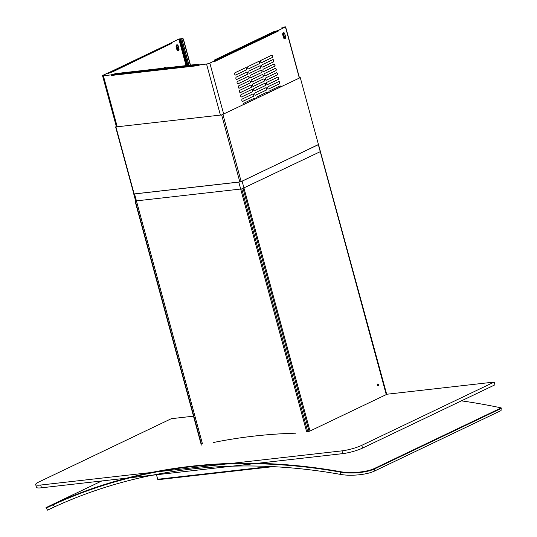 <?xml version="1.0" encoding="UTF-8"?>
<svg xmlns="http://www.w3.org/2000/svg" width="537" height="537" viewBox="0 0 537 537"><rect width="100%" height="100%" fill="white"/><g stroke="black" fill="none" stroke-linecap="round" stroke-linejoin="round"><path stroke-width="0.81" d="M273.085 466.653L157.824 479.729L156.468 474.762L157.697 479.266L158.482 479.541M46.263 508.076L53.116 504.807A836.122 607.508 -115.5 0 1 340.753 472.171C350.849 474.097 367.234 472.614 374.96 468.734L501.31 408.355A836.122 607.508 64.5 0 0 501.162 408.321L501.182 407.892A836.122 607.508 -115.5 0 0 461.397 400.857A836.122 607.508 64.5 0 1 501.182 407.892L374.833 468.277C367.113 472.151 350.721 473.641 340.626 471.714A836.122 607.508 -115.5 0 0 52.988 504.344L46.001 507.66L52.988 504.344L54.526 506.841L47.538 510.15L57.15 505.653M47.974 506.794L51.988 504.901M213.337 442.535A836.122 607.508 64.5 0 1 295.773 433.184A836.122 607.508 -115.5 0 0 213.337 442.535M501.155 408.429L501.055 410.57L374.698 470.949C366.979 474.829 350.594 476.319 340.492 474.399L340.626 471.714C350.721 473.641 367.113 472.151 374.833 468.277L501.182 407.892M54.526 506.841A833.209 605.387 64.5 0 1 340.492 474.399M340.626 471.714A836.122 607.508 -115.5 0 0 52.988 504.344M116.368 126.598L115.885 126.833M279.985 85.96A1.215 0.805 83.5 0 1 280.784 86.813L268.916 92.485M267.05 92.142A1.215 0.805 83.5 0 1 267.842 92.995L255.974 98.667M254.108 98.325A1.215 0.805 83.5 0 1 254.907 99.177L243.039 104.849M386.7 394.373L320.401 151.488M318.468 144.587L300.277 77.63L299.431 77.724M135.552 200.63L135.351 200.992L241.764 188.917L320.703 151.454M116.334 126.484L115.938 126.933L221.64 114.945L300.277 77.63M133.767 193.736A2.423 0.409 -15.2 0 0 133.713 193.857A2.423 0.409 -15.2 0 0 134.545 193.944L238.804 182.117A2.423 0.409 -15.2 0 0 242.106 181.191L318.28 144.594M133.948 193.797A2.182 0.362 -15.2 0 0 134.7 193.87L238.958 182.043A2.182 0.362 -15.2 0 0 241.932 181.211L318.3 144.681M377.726 383.982A0.973 0.644 83.5 0 0 378.229 385.828A0.973 0.644 83.5 0 0 377.726 383.982M282.281 27.259A0.973 0.705 64.5 0 1 282.522 27.172L282.375 27.246A0.973 0.705 -115.5 0 0 281.905 28.246L281.999 28.589M110.233 72.569L108.078 73.596L107.736 73.019L103.077 75.247A2.423 0.409 -15.2 0 0 102.533 75.677A2.423 0.409 -15.2 0 0 103.366 75.764L110.991 74.898L111.152 75.495L199.093 65.521L198.925 64.923L206.55 64.057A2.423 0.409 -15.2 0 0 209.853 63.131L214.511 60.903L214.679 61.507L278.186 31.153L278.018 30.555L285.617 26.877L283.093 27.105M277.877 30.703L285.275 27.025L282.939 27.179L283.174 28.031M284.429 37.53L283.395 33.73M198.925 64.923L206.698 63.984A2.182 0.362 -15.2 0 0 209.672 63.151L214.511 60.903M272.178 57.6A1.215 0.805 83.5 0 0 272.648 56.224A1.215 0.805 83.5 0 0 271.729 55.244A1.215 0.805 83.5 0 0 271.554 55.291L261.022 60.325A1.215 0.805 83.5 0 0 260.552 61.708A1.215 0.805 83.5 0 0 261.472 62.688A1.215 0.805 83.5 0 0 261.653 62.634L272.004 57.62A1.215 0.805 83.5 0 0 272.481 56.311A1.215 0.805 83.5 0 0 271.641 55.257M272.004 57.62L261.472 62.654A1.215 0.805 83.5 0 1 261.385 62.688M273.373 61.99A1.215 0.805 83.5 0 0 273.843 60.607A1.215 0.805 83.5 0 0 272.924 59.627A1.215 0.805 83.5 0 0 272.742 59.681L262.217 64.709A1.215 0.805 83.5 0 0 261.747 66.091A1.215 0.805 83.5 0 0 262.667 67.071A1.215 0.805 83.5 0 0 262.841 67.018L273.192 62.01A1.215 0.805 83.5 0 0 273.675 60.694A1.215 0.805 83.5 0 0 272.836 59.647M273.192 62.01L262.667 67.038A1.215 0.805 83.5 0 1 262.573 67.071M274.561 66.373A1.215 0.805 83.5 0 0 275.031 64.99A1.215 0.805 83.5 0 0 274.112 64.017A1.215 0.805 83.5 0 0 273.937 64.064L263.405 69.098A1.215 0.805 83.5 0 0 262.942 70.481A1.215 0.805 83.5 0 0 263.862 71.455A1.215 0.805 83.5 0 0 264.036 71.408L274.387 66.393A1.215 0.805 83.5 0 0 274.863 65.078A1.215 0.805 83.5 0 0 274.024 64.031M274.387 66.393L263.855 71.428A1.215 0.805 83.5 0 1 263.768 71.461M275.756 70.763A1.215 0.805 83.5 0 0 276.226 69.38A1.215 0.805 83.5 0 0 275.306 68.4A1.215 0.805 83.5 0 0 275.132 68.454L264.6 73.482A1.215 0.805 83.5 0 0 264.13 74.865A1.215 0.805 83.5 0 0 265.05 75.845A1.215 0.805 83.5 0 0 265.224 75.791L275.575 70.783A1.215 0.805 83.5 0 0 276.058 69.468A1.215 0.805 83.5 0 0 275.219 68.421M275.575 70.783L265.05 75.811A1.215 0.805 83.5 0 1 264.963 75.845M276.77 75.167L266.238 80.201A1.215 0.805 83.5 0 0 266.419 80.181L276.77 75.167A1.215 0.805 83.5 0 0 277.246 73.851A1.215 0.805 83.5 0 0 276.407 72.804M266.151 80.235A1.215 0.805 83.5 0 0 266.238 80.201A1.215 0.805 83.5 0 1 265.325 79.248A1.215 0.805 83.5 0 1 265.788 77.872L276.32 72.837A1.215 0.805 83.5 0 1 276.495 72.784A1.215 0.805 83.5 0 1 277.414 73.764A1.215 0.805 83.5 0 1 276.951 75.146M278.139 79.53A1.215 0.805 83.5 0 0 278.609 78.154A1.215 0.805 83.5 0 0 277.689 77.174A1.215 0.805 83.5 0 0 277.515 77.227L266.983 82.255A1.215 0.805 83.5 0 0 266.513 83.638A1.215 0.805 83.5 0 0 267.433 84.618A1.215 0.805 83.5 0 0 267.607 84.564L277.958 79.55A1.215 0.805 83.5 0 0 278.441 78.241A1.215 0.805 83.5 0 0 277.602 77.194M277.958 79.55L267.433 84.584A1.215 0.805 83.5 0 1 267.345 84.618M279.334 83.92A1.215 0.805 83.5 0 0 279.797 82.537A1.215 0.805 83.5 0 0 278.878 81.557A1.215 0.805 83.5 0 0 278.703 81.611L268.178 86.645A1.215 0.805 83.5 0 0 267.708 88.021A1.215 0.805 83.5 0 0 268.628 89.001A1.215 0.805 83.5 0 0 268.802 88.947L279.153 83.94A1.215 0.805 83.5 0 0 279.629 82.624A1.215 0.805 83.5 0 0 278.79 81.577M279.153 83.94L268.621 88.967A1.215 0.805 83.5 0 1 268.534 89.001M259.243 63.782A1.215 0.805 83.5 0 0 259.713 62.406A1.215 0.805 83.5 0 0 258.794 61.426A1.215 0.805 83.5 0 0 258.619 61.473L248.087 66.507A1.215 0.805 83.5 0 0 247.617 67.89A1.215 0.805 83.5 0 0 248.537 68.87A1.215 0.805 83.5 0 0 248.718 68.817L259.062 63.802A1.215 0.805 83.5 0 0 259.546 62.493A1.215 0.805 83.5 0 0 258.706 61.44M259.062 63.802L248.537 68.837A1.215 0.805 83.5 0 1 248.45 68.87M260.438 68.172A1.215 0.805 83.5 0 0 260.908 66.789A1.215 0.805 83.5 0 0 259.989 65.809A1.215 0.805 83.5 0 0 259.807 65.863L249.282 70.891A1.215 0.805 83.5 0 0 248.812 72.273A1.215 0.805 83.5 0 0 249.732 73.254A1.215 0.805 83.5 0 0 249.906 73.2L260.257 68.192A1.215 0.805 83.5 0 0 260.74 66.877A1.215 0.805 83.5 0 0 259.895 65.829M260.257 68.192L249.725 73.22A1.215 0.805 83.5 0 1 249.638 73.254M261.626 72.555A1.215 0.805 83.5 0 0 262.096 71.173A1.215 0.805 83.5 0 0 261.177 70.199A1.215 0.805 83.5 0 0 261.002 70.246L250.47 75.281A1.215 0.805 83.5 0 0 250 76.663A1.215 0.805 83.5 0 0 250.92 77.637A1.215 0.805 83.5 0 0 251.101 77.59L261.452 72.576A1.215 0.805 83.5 0 0 261.928 71.26A1.215 0.805 83.5 0 0 261.089 70.213M261.452 72.576L250.92 77.61A1.215 0.805 83.5 0 1 250.833 77.643M262.821 76.945A1.215 0.805 83.5 0 0 263.291 75.563A1.215 0.805 83.5 0 0 262.371 74.583A1.215 0.805 83.5 0 0 262.19 74.636L251.665 79.664A1.215 0.805 83.5 0 0 251.195 81.047A1.215 0.805 83.5 0 0 252.115 82.027A1.215 0.805 83.5 0 0 252.289 81.973L262.64 76.966A1.215 0.805 83.5 0 0 263.123 75.65A1.215 0.805 83.5 0 0 262.278 74.603M262.64 76.966L252.108 81.993A1.215 0.805 83.5 0 1 252.021 82.027M264.009 81.329A1.215 0.805 83.5 0 0 264.479 79.946A1.215 0.805 83.5 0 0 263.56 78.966A1.215 0.805 83.5 0 0 263.385 79.02L252.853 84.054A1.215 0.805 83.5 0 0 252.383 85.43A1.215 0.805 83.5 0 0 253.303 86.41A1.215 0.805 83.5 0 0 253.484 86.363L263.835 81.349A1.215 0.805 83.5 0 0 264.311 80.033A1.215 0.805 83.5 0 0 263.472 78.986M263.835 81.349L253.303 86.383A1.215 0.805 83.5 0 1 253.216 86.417M265.204 85.712A1.215 0.805 83.5 0 0 265.674 84.336A1.215 0.805 83.5 0 0 264.754 83.356A1.215 0.805 83.5 0 0 264.573 83.403L254.048 88.437A1.215 0.805 83.5 0 0 253.578 89.82A1.215 0.805 83.5 0 0 254.498 90.8A1.215 0.805 83.5 0 0 254.672 90.746L265.023 85.732A1.215 0.805 83.5 0 0 265.506 84.423A1.215 0.805 83.5 0 0 264.667 83.369M265.023 85.732L254.498 90.766A1.215 0.805 83.5 0 1 254.404 90.8M266.392 90.102A1.215 0.805 83.5 0 0 266.862 88.719A1.215 0.805 83.5 0 0 265.943 87.739A1.215 0.805 83.5 0 0 265.768 87.793L255.236 92.827A1.215 0.805 83.5 0 0 254.766 94.203A1.215 0.805 83.5 0 0 255.686 95.183A1.215 0.805 83.5 0 0 255.867 95.13L266.218 90.122A1.215 0.805 83.5 0 0 266.694 88.806A1.215 0.805 83.5 0 0 265.855 87.759M266.218 90.122L255.686 95.15A1.215 0.805 83.5 0 1 255.599 95.183M246.308 69.964A1.215 0.805 83.5 0 0 246.778 68.588A1.215 0.805 83.5 0 0 245.859 67.608A1.215 0.805 83.5 0 0 245.684 67.655L235.152 72.69A1.215 0.805 83.5 0 0 234.682 74.072A1.215 0.805 83.5 0 0 235.602 75.052A1.215 0.805 83.5 0 0 235.783 74.999L246.127 69.985A1.215 0.805 83.5 0 0 246.611 68.676A1.215 0.805 83.5 0 0 245.771 67.622M246.127 69.985L235.602 75.019A1.215 0.805 83.5 0 1 235.515 75.052M247.503 74.354A1.215 0.805 83.5 0 0 247.973 72.972A1.215 0.805 83.5 0 0 247.054 71.992A1.215 0.805 83.5 0 0 246.872 72.045L236.347 77.073A1.215 0.805 83.5 0 0 235.877 78.456A1.215 0.805 83.5 0 0 236.797 79.436A1.215 0.805 83.5 0 0 236.971 79.382L247.322 74.374A1.215 0.805 83.5 0 0 247.799 73.059A1.215 0.805 83.5 0 0 246.96 72.012M247.322 74.374L236.79 79.402A1.215 0.805 83.5 0 1 236.703 79.436M248.51 78.758L237.985 83.792A1.215 0.805 83.5 0 0 238.166 83.772L248.51 78.758A1.215 0.805 83.5 0 0 248.993 77.442A1.215 0.805 83.5 0 0 248.154 76.395M237.898 83.826A1.215 0.805 83.5 0 0 237.985 83.792A1.215 0.805 83.5 0 1 237.065 82.846A1.215 0.805 83.5 0 1 237.535 81.463L248.067 76.429A1.215 0.805 83.5 0 1 248.242 76.382A1.215 0.805 83.5 0 1 249.161 77.355A1.215 0.805 83.5 0 1 248.691 78.738M249.886 83.128A1.215 0.805 83.5 0 0 250.356 81.745A1.215 0.805 83.5 0 0 249.437 80.765A1.215 0.805 83.5 0 0 249.255 80.819L238.73 85.846A1.215 0.805 83.5 0 0 238.26 87.229A1.215 0.805 83.5 0 0 239.18 88.209A1.215 0.805 83.5 0 0 239.354 88.155L249.705 83.148A1.215 0.805 83.5 0 0 250.188 81.832A1.215 0.805 83.5 0 0 249.343 80.785M249.705 83.148L239.173 88.175A1.215 0.805 83.5 0 1 239.086 88.209M251.074 87.511A1.215 0.805 83.5 0 0 251.544 86.128A1.215 0.805 83.5 0 0 250.625 85.148A1.215 0.805 83.5 0 0 250.45 85.202L239.918 90.236A1.215 0.805 83.5 0 0 239.448 91.612A1.215 0.805 83.5 0 0 240.368 92.592A1.215 0.805 83.5 0 0 240.549 92.545L250.893 87.531A1.215 0.805 83.5 0 0 251.376 86.215A1.215 0.805 83.5 0 0 250.537 85.168M250.893 87.531L240.368 92.565A1.215 0.805 83.5 0 1 240.281 92.599M252.269 91.894A1.215 0.805 83.5 0 0 252.739 90.518A1.215 0.805 83.5 0 0 251.819 89.538A1.215 0.805 83.5 0 0 251.638 89.585L241.113 94.619A1.215 0.805 83.5 0 0 240.643 96.002A1.215 0.805 83.5 0 0 241.563 96.982A1.215 0.805 83.5 0 0 241.737 96.928L252.088 91.914A1.215 0.805 83.5 0 0 252.571 90.605A1.215 0.805 83.5 0 0 251.725 89.551M252.088 91.914L241.556 96.949A1.215 0.805 83.5 0 1 241.469 96.982M253.457 96.284A1.215 0.805 83.5 0 0 253.927 94.901A1.215 0.805 83.5 0 0 253.008 93.921A1.215 0.805 83.5 0 0 252.833 93.975L242.301 99.003A1.215 0.805 83.5 0 0 241.831 100.385A1.215 0.805 83.5 0 0 242.751 101.365A1.215 0.805 83.5 0 0 242.932 101.312L253.283 96.304A1.215 0.805 83.5 0 0 253.759 94.989A1.215 0.805 83.5 0 0 252.92 93.941M253.283 96.304L242.751 101.332A1.215 0.805 83.5 0 1 242.664 101.365M268.943 92.599A1.215 0.805 83.5 0 1 269.366 91.028L279.898 85.994A1.215 0.805 83.5 0 1 280.072 85.947A1.215 0.805 83.5 0 1 280.979 86.846M256.008 98.781A1.215 0.805 83.5 0 1 256.431 97.21L266.963 92.176A1.215 0.805 83.5 0 1 267.137 92.129A1.215 0.805 83.5 0 1 268.037 93.029M243.073 104.963A1.215 0.805 83.5 0 1 243.496 103.393L254.021 98.358A1.215 0.805 83.5 0 1 254.202 98.311A1.215 0.805 83.5 0 1 255.102 99.211M110.991 74.898L103.52 75.69A2.182 0.362 -15.2 0 1 102.768 75.616A2.182 0.362 -15.2 0 1 103.252 75.227L107.917 72.998M111.152 75.495A0.631 0.423 -96.5 0 1 111.28 74.784L198.851 64.789L198.515 64.198L115.609 73.603L111.85 74.656M199.214 64.809L198.851 64.789M190.306 65.131L183.325 39.429A0.973 0.705 -115.5 0 0 182.358 38.59L178.673 39.12L171.444 42.725M165.738 67.917A1.215 0.805 83.5 0 0 165.047 67.353M182.358 38.59L178.855 39.1L171.424 42.651M163.255 68.199L164.96 67.387A1.215 0.805 83.5 0 1 165.134 67.333A1.215 0.805 83.5 0 1 165.92 67.897M171.585 43.249L171.592 42.651L108.595 72.777L112.361 71.723L171.652 43.39L171.592 42.651M107.95 73.126A0.631 0.456 64.5 0 1 108.085 73.005L112.421 71.958L171.652 43.39M108.078 73.596L108.595 72.777M108.192 73.22L108.662 73.012L108.192 73.22M182.506 38.516A0.973 0.705 64.5 0 1 183.473 39.362L190.474 65.111M177.103 46.632A0.899 0.597 -96.5 0 1 178.217 46.101L178.969 48.867A0.899 0.597 -96.5 0 1 177.854 49.404L177.103 46.632L176.304 46.853A1.483 0.987 -96.5 0 1 176.733 45.061A1.483 0.987 -96.5 0 1 178.029 45.652A1.483 0.987 -96.5 0 1 178.089 45.799M177.076 46.068A0.725 0.483 -96.5 0 1 177.982 46.162L178.74 48.934A0.725 0.483 -96.5 0 1 177.908 49.558M214.223 60.976A0.631 0.456 -115.5 0 0 214.182 60.97L277.159 30.797L273.4 31.844L214.102 60.184L214.438 60.768M278.186 31.153A0.631 0.456 -115.5 0 0 277.689 30.616L277.159 30.797M214.102 60.184L214.391 60.802M282.798 33.999A0.725 0.483 -96.5 0 1 283.684 34.173L284.435 36.946A0.725 0.483 -96.5 0 1 283.643 37.637M283.61 33.979A0.899 0.597 -96.5 0 1 283.664 34.14L284.415 36.905A0.899 0.597 -96.5 0 1 284.442 37.469M306.358 431.983A2.913 0.49 -15.2 0 0 310.319 430.875L387.029 394.218L494.168 382.062L494.919 384.834L362.549 448.093A14.559 2.437 164.8 0 1 342.74 453.631L341.988 450.858L40.711 485.032A14.559 2.437 -15.2 0 1 35.69 484.542A14.559 2.437 -15.2 0 1 38.953 481.944L171.323 418.685L193.488 416.175M342.74 453.631L41.47 487.804A14.559 2.437 164.8 0 1 36.442 487.307L35.69 484.542M201.093 443.716A2.913 0.49 -15.2 0 0 202.093 443.81M494.168 382.062L361.797 445.321A14.559 2.437 -15.2 0 1 341.988 450.858M270.145 466.505L157.697 479.266M374.698 470.949L374.833 468.277M135.351 200.992L201.328 443.831M115.938 126.933L134.129 193.884M222.962 114.576L241.147 181.519M221.64 114.945L239.831 181.889M243.086 188.547L309.057 431.365M241.764 188.917L307.741 431.735M202.429 443.777L134.545 193.944M306.681 431.943L238.804 182.117M309.99 431.023L242.106 181.191M386.251 394.588L318.374 144.748M283.241 27.991L283.026 27.186M283.281 27.978L283.106 27.327M283.744 27.756L283.61 27.266M284.489 26.984L284.597 27.347M299.331 78.08L285.449 27.004M223.728 114.206L209.853 63.131M284.798 33.838L285.55 36.61A1.658 1.101 -96.5 0 1 284.952 38.677A1.658 1.101 -96.5 0 1 283.496 37.59L282.744 34.818A1.658 1.101 -96.5 0 1 283.341 32.75A1.658 1.101 -96.5 0 1 284.798 33.838L285.234 36.724A1.316 0.873 -96.5 0 1 284.852 38.308A1.316 0.873 -96.5 0 1 283.704 37.785A1.316 0.873 -96.5 0 1 283.603 37.509M220.412 115.086L206.55 64.057M117.234 126.786L103.366 75.764M103.386 75.704L103.252 75.227M186.057 65.615L178.855 39.1M178.203 45.927A1.658 1.101 -96.5 0 0 176.747 44.846A1.658 1.101 -96.5 0 0 176.149 46.914L176.901 49.679A1.658 1.101 -96.5 0 0 178.358 50.767A1.658 1.101 -96.5 0 0 178.955 48.699L178.17 45.947M186.748 65.534L179.512 38.912M187.279 65.474L180.197 38.778M187.359 65.467L180.13 38.859M187.4 65.46L180.21 39M187.91 65.407L180.721 38.939M188.843 65.299L181.593 38.651M189.024 65.279L181.788 38.657M176.901 49.679L176.149 46.914M178.962 49.592A1.483 0.987 -96.5 0 1 178.935 49.746A1.483 0.987 -96.5 0 1 178.029 50.666A1.483 0.987 -96.5 0 1 177.056 49.626L177.854 49.404M177.875 45.907A1.316 0.873 -96.5 0 1 177.915 46.041L178.667 48.807A1.316 0.873 -96.5 0 1 178.72 49.538M178.693 49.699L178.217 46.101M285.55 36.61L284.415 36.905M283.496 37.59L282.851 34.73A1.316 0.873 -96.5 0 1 282.824 33.844A1.316 0.873 -96.5 0 1 283.623 33.032A1.316 0.873 -96.5 0 1 284.482 33.952L283.664 34.14M282.744 34.818L282.824 33.844M40.711 485.032L41.47 487.804M362.549 448.093L361.797 445.321M101.775 480.964L47.773 506.774L101.775 480.964M135.015 200.959L201.341 445.086M115.609 126.9L133.82 193.938M46.001 507.66L47.538 510.15M135.639 200.959L133.713 193.857M320.428 151.588L318.535 144.614M299.505 77.993L285.617 26.877M116.415 126.772L102.533 75.677M171.551 42.671L108.145 72.972M283.704 37.785L282.851 34.73"/></g></svg>
